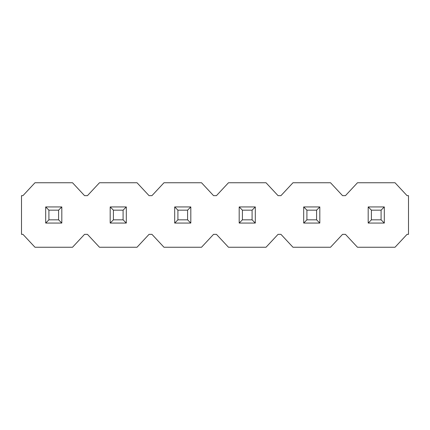 <?xml version="1.0" encoding="UTF-8"?>
<svg xmlns="http://www.w3.org/2000/svg" width="430" height="430" viewBox="0 0 430 430"><rect width="100%" height="100%" fill="white"/><g stroke="black" fill="none" stroke-linecap="round" stroke-linejoin="round"><path stroke-width="0.64" d="M34.98 182.75L22.951 195.65L21.5 195.65L21.5 234.35L22.951 234.35L34.98 247.25L72.519 247.25L84.549 234.35L87.451 234.35L99.481 247.25L137.019 247.25L149.049 234.35L151.951 234.35L163.98 247.25L201.519 247.25L213.549 234.35L216.451 234.35L228.48 247.25L266.019 247.25L278.049 234.35L280.951 234.35L292.981 247.25L330.519 247.25L342.549 234.35L345.451 234.35L357.481 247.25L395.019 247.25L407.049 234.35L408.5 234.35L408.5 195.65L407.049 195.65L395.019 182.75L357.481 182.75L345.451 195.65L342.549 195.65L330.519 182.75L292.981 182.75L280.951 195.65L278.049 195.65L266.019 182.75L228.48 182.75L216.451 195.65L213.549 195.65L201.519 182.75L163.98 182.75L151.951 195.65L149.049 195.65L137.019 182.75L99.481 182.75L87.451 195.65L84.549 195.65L72.519 182.75L34.98 182.75M384.312 223.062L384.312 206.938L368.188 206.938L368.188 223.062L384.312 223.062L381.087 219.837L381.087 210.162L384.312 206.938M368.188 206.938L371.412 210.162L371.412 219.837L381.087 219.837M371.412 219.837L368.188 223.062M381.087 210.162L371.412 210.162M319.812 223.062L319.812 206.938L303.688 206.938L303.688 223.062L319.812 223.062L316.587 219.837L316.587 210.162L319.812 206.938M303.688 206.938L306.912 210.162L306.912 219.837L316.587 219.837M306.912 219.837L303.688 223.062M316.587 210.162L306.912 210.162M255.312 223.062L255.312 206.938L239.188 206.938L239.188 223.062L255.312 223.062L252.087 219.837L252.087 210.162L255.312 206.938M239.188 206.938L242.412 210.162L242.412 219.837L252.087 219.837M242.412 219.837L239.188 223.062M252.087 210.162L242.412 210.162M190.812 223.062L190.812 206.938L174.688 206.938L174.688 223.062L190.812 223.062L187.588 219.837L187.588 210.162L190.812 206.938M174.688 206.938L177.912 210.162L177.912 219.837L187.588 219.837M177.912 219.837L174.688 223.062M187.588 210.162L177.912 210.162M126.312 223.062L126.312 206.938L110.188 206.938L110.188 223.062L126.312 223.062L123.087 219.837L123.087 210.162L126.312 206.938M110.188 206.938L113.412 210.162L113.412 219.837L123.087 219.837M113.412 219.837L110.188 223.062M123.087 210.162L113.412 210.162M61.812 223.062L61.812 206.938L45.688 206.938L45.688 223.062L61.812 223.062L58.587 219.837L58.587 210.162L61.812 206.938M45.688 206.938L48.913 210.162L48.913 219.837L58.587 219.837M48.913 219.837L45.688 223.062M58.587 210.162L48.913 210.162"/></g></svg>
